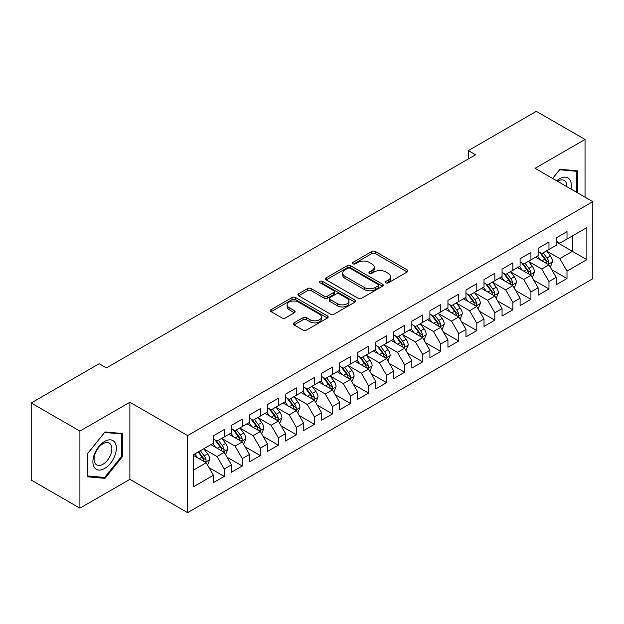 <?xml version="1.0" encoding="UTF-8"?>
<svg xmlns="http://www.w3.org/2000/svg" width="624" height="624" viewBox="0 0 624 624"><rect width="100%" height="100%" fill="white"/><g stroke="black" fill="none" stroke-linecap="round" stroke-linejoin="round"><path stroke-width="0.94" d="M385.928 282.812A1.755 1.014 0 0 0 388.409 282.812L407.222 271.955A2.504 1.443 0 0 0 407.956 270.925A2.504 1.443 0 0 0 407.222 269.903L375.344 251.503A2.504 1.443 0 0 0 371.803 251.503L352.989 262.369A1.755 1.014 0 0 0 352.474 263.086A1.755 1.014 0 0 0 352.989 263.796A1.755 1.014 0 0 0 355.469 263.796L357.903 262.392A8.011 4.625 0 0 1 369.236 262.392L371.896 263.929A8.011 4.625 0 0 1 374.236 267.197A8.011 4.625 0 0 1 371.896 270.473L369.455 271.877A1.755 1.014 0 0 0 368.948 272.587A1.755 1.014 0 0 0 369.455 273.304A1.755 1.014 0 0 0 371.935 273.304L374.369 271.9A8.011 4.625 0 0 1 385.702 271.9L388.362 273.437A8.011 4.625 0 0 1 390.71 276.705A8.011 4.625 0 0 1 388.362 279.973L385.928 281.385A1.755 1.014 0 0 0 385.414 282.095A1.755 1.014 0 0 0 385.928 282.812L385.928 281.385M294.068 322.865A2.504 1.443 0 0 0 293.335 323.887A2.504 1.443 0 0 0 294.068 324.909L303.007 330.073A2.504 1.443 0 0 0 306.548 330.073L327.444 318.006A2.504 1.443 0 0 0 328.177 316.984A2.504 1.443 0 0 0 327.444 315.962L295.573 297.562A2.504 1.443 0 0 0 292.032 297.562L271.136 309.629A2.504 1.443 0 0 0 270.403 310.651A2.504 1.443 0 0 0 271.136 311.672L281.939 317.905A2.504 1.443 0 0 0 285.48 317.905L294.419 312.741A2.504 1.443 0 0 0 295.152 311.719A2.504 1.443 0 0 0 294.419 310.697L289.06 307.609A6.7 3.869 0 0 1 287.102 304.871A6.7 3.869 0 0 1 291.236 301.298A6.7 3.869 0 0 1 298.537 302.133L319.519 314.254A6.7 3.869 0 0 1 321.485 316.984A6.7 3.869 0 0 1 317.351 320.557A6.7 3.869 0 0 1 310.05 319.722L306.548 317.702A2.504 1.443 0 0 0 303.007 317.702L294.068 322.865L294.068 324.909M79.911 431.098L79.911 508.178L129.878 479.326L129.878 402.254L79.911 431.098L31.2 402.979L99.216 363.714L106.431 367.879L475.535 154.775L468.32 150.61L468.32 158.941M129.878 402.254L187.613 435.583L592.8 201.646L592.8 278.725L187.613 512.655L187.613 435.583M585.039 197.168L585.039 139.464L535.072 168.316L592.8 201.646M585.039 139.464L536.336 111.345L468.32 150.61M358.082 298.28A2.504 1.443 0 0 0 361.624 298.28L382.52 286.213A2.504 1.443 0 0 0 383.253 285.191A2.504 1.443 0 0 0 382.52 284.17L350.641 265.769A2.504 1.443 0 0 0 347.1 265.769L326.204 277.828A2.504 1.443 0 0 0 325.471 278.85A2.504 1.443 0 0 0 326.204 279.872L358.082 298.28M320.798 283.195A1.755 1.014 0 0 1 322.577 283.436L322.577 281.354L354.978 300.066A2.504 1.443 0 0 1 355.719 301.088A2.504 1.443 0 0 1 354.978 302.11L334.09 314.176A2.504 1.443 0 0 1 330.548 314.176L298.67 295.776L298.67 293.725A2.504 1.443 0 0 0 297.937 294.746A2.504 1.443 0 0 0 298.67 295.776M298.67 293.725L307.616 288.561A2.504 1.443 0 0 1 311.158 288.561L324.082 296.026A2.504 1.443 0 0 0 327.623 296.026L333.551 292.601A2.504 1.443 0 0 0 334.292 291.58A2.504 1.443 0 0 0 333.551 290.558L320.096 282.789A1.755 1.014 0 0 1 319.582 282.071A1.755 1.014 0 0 1 320.666 281.135A1.755 1.014 0 0 1 322.577 281.354M556.179 241.956L572.411 251.332L572.411 235.911L586.849 227.581L567.005 239.039L567.005 231.644L556.179 237.892L556.179 245.287L548.964 249.452L548.964 242.057L538.138 248.305L538.138 255.707L530.923 259.873L530.923 252.478L520.096 258.726L520.096 266.12L512.881 270.286L512.881 262.891L502.055 269.139L502.055 276.533L494.84 280.699L494.84 273.304L484.013 279.552L484.013 286.954L476.798 291.119L476.798 283.725L465.972 289.973L465.972 297.367L458.757 301.532L458.757 294.138L447.938 300.386L447.938 307.78L440.716 311.945L440.716 304.551L429.897 310.799L429.897 318.193L422.682 322.366L422.682 314.972L411.856 321.22L411.856 328.614L404.641 332.779L404.641 325.385L393.814 331.633L393.814 339.027L386.599 343.192L386.599 335.798L375.773 342.046L375.773 349.44L368.558 353.613L368.558 346.219L357.731 352.466L357.731 359.861L350.516 364.026L350.516 356.632L339.69 362.879L339.69 370.274L332.475 374.439L332.475 367.045L321.649 373.292L321.649 380.687L314.434 384.86L314.434 377.465L303.615 383.713L303.615 391.108L296.392 395.273L296.392 387.878L285.574 394.126L285.574 401.521L278.351 405.686L278.351 398.291L267.532 404.539L267.532 411.934L260.317 416.107L260.317 408.704L249.491 414.96L249.491 422.354L242.276 426.52L242.276 419.125L231.449 425.373L231.449 432.767L224.234 436.933L224.234 429.538L213.408 435.786L213.408 443.18L193.565 454.639L193.565 486.72L213.408 475.262L206.193 462.766L193.565 455.473M586.849 227.581L586.849 259.662L567.005 271.12L559.783 258.617L546.71 251.066M551.756 269.716L567.005 278.515L567.005 271.12M567.005 278.515L556.179 284.762L556.179 277.368L548.964 281.533L541.749 269.038L528.668 261.487M533.715 280.129L548.964 288.928L548.964 281.533M548.964 288.928L538.138 295.175L538.138 287.781L530.923 291.954L523.708 279.451L510.627 271.9M515.674 290.542L530.923 299.348L530.923 291.954M530.923 299.348L520.096 305.596L520.096 298.202L512.881 302.367L505.666 289.864L492.586 282.313M497.64 300.963L512.881 309.761L512.881 302.367M512.881 309.761L502.055 316.009L502.055 308.615L494.84 312.78L487.625 300.284L474.544 292.734M479.599 311.376L494.84 320.174L494.84 312.78M494.84 320.174L484.013 326.422L484.013 319.028L476.798 323.201L469.583 310.697L456.503 303.147M461.557 321.789L476.798 330.595L476.798 323.201M476.798 330.595L465.972 336.843L465.972 329.449L458.757 333.614L451.542 321.11L438.461 313.56M443.516 332.21L458.757 341.008L458.757 333.614M458.757 341.008L447.938 347.256L447.938 339.862L440.716 344.027L433.501 331.531L420.42 323.981M425.474 342.623L440.716 351.421L440.716 344.027M440.716 351.421L429.897 357.669L429.897 350.275L422.682 354.44L415.459 341.944L402.386 334.394M407.433 353.036L422.682 361.842L422.682 354.44M422.682 361.842L411.856 368.09L411.856 360.695L404.641 364.861L397.418 352.357L384.345 344.807M389.392 363.457L404.641 372.255L404.641 364.861M404.641 372.255L393.814 378.503L393.814 371.108L386.599 375.274L379.384 362.778L366.304 355.228M371.35 373.87L386.599 382.668L386.599 375.274M386.599 382.668L375.773 388.916L375.773 381.521L368.558 385.687L361.343 373.191L348.262 365.641M353.317 384.283L368.558 393.089L368.558 385.687M368.558 393.089L357.731 399.337L357.731 391.942L350.516 396.107L343.301 383.604L330.221 376.054M335.275 394.703L350.516 403.502L350.516 396.107M350.516 403.502L339.69 409.75L339.69 402.355L332.475 406.52L325.26 394.025L312.179 386.474M317.234 405.116L332.475 413.915L332.475 406.52M332.475 413.915L321.649 420.163L321.649 412.768L314.434 416.933L307.219 404.438L294.138 396.887M299.192 415.529L314.434 424.336L314.434 416.933M314.434 424.336L303.615 430.583L303.615 423.189L296.392 427.354L289.177 414.851L276.097 407.3M281.151 425.95L296.392 434.749L296.392 427.354M296.392 434.749L285.574 440.996L285.574 433.602L278.351 437.767L271.136 425.272L258.055 417.721M263.11 436.363L278.351 445.162L278.351 437.767M278.351 445.162L267.532 451.409L267.532 444.015L260.317 448.18L253.094 435.685L240.022 428.134M245.068 446.776L260.317 455.582L260.317 448.18M260.317 455.582L249.491 461.83L249.491 454.436L242.276 458.601L235.061 446.098L221.98 438.547M227.027 457.197L242.276 465.995L242.276 458.601M242.276 465.995L231.449 472.243L231.449 464.849L224.234 469.014L217.019 456.518L203.939 448.968M208.985 467.61L224.234 476.408L224.234 469.014M224.234 476.408L213.408 482.656L213.408 475.262M213.408 439.015L217.019 441.098L224.234 436.933M193.565 470.059L206.193 462.766M231.449 428.602L235.061 430.685L242.276 426.52M217.019 456.518L224.234 452.353L210.881 444.639M231.449 464.849L224.234 452.353M249.491 418.189L253.094 420.272L260.317 416.107M235.061 446.098L242.276 441.932L228.922 434.226M249.491 454.436L242.276 441.932M267.532 407.768L271.136 409.851L278.351 405.686M253.094 435.685L260.317 431.519L246.964 423.813M267.532 444.015L260.317 431.519M285.574 397.355L289.177 399.438L296.392 395.273M271.136 425.272L278.351 421.106L265.005 413.392M285.574 433.602L278.351 421.106M303.615 386.942L307.219 389.025L314.434 384.86M289.177 414.851L296.392 410.686L283.046 402.979M303.615 423.189L296.392 410.686M321.649 376.522L325.26 378.604L332.475 374.439M307.219 404.438L314.434 400.273L301.088 392.566M321.649 412.768L314.434 400.273M339.69 366.109L343.301 368.191L350.516 364.026M325.26 394.025L332.475 389.86L319.129 382.145M339.69 402.355L332.475 389.86M357.731 355.696L361.343 357.778L368.558 353.613M343.301 383.604L350.516 379.439L337.163 371.732M357.731 391.942L350.516 379.439M375.773 345.275L379.384 347.357L386.599 343.192M361.343 373.191L368.558 369.026L355.204 361.319M375.773 381.521L368.558 369.026M393.814 334.862L397.418 336.944L404.641 332.779M379.384 362.778L386.599 358.613L373.246 350.899M393.814 371.108L386.599 358.613M411.856 324.449L415.459 326.531L422.682 322.366M397.418 352.357L404.641 348.192L391.287 340.486M411.856 360.695L404.641 348.192M429.897 314.028L433.501 316.111L440.716 311.945M415.459 341.944L422.682 337.779L409.328 330.073M429.897 350.275L422.682 337.779M447.938 303.615L451.542 305.698L458.757 301.532M433.501 331.531L440.716 327.366L427.37 319.652M447.938 339.862L440.716 327.366M465.972 293.202L469.583 295.285L476.798 291.119M451.542 321.11L458.757 316.945L445.411 309.239M465.972 329.449L458.757 316.945M484.013 282.781L487.625 284.864L494.84 280.699M469.583 310.697L476.798 306.532L463.453 298.826M484.013 319.028L476.798 306.532M502.055 272.368L505.666 274.451L512.881 270.286M487.625 300.284L494.84 296.119L481.486 288.405M502.055 308.615L494.84 296.119M520.096 261.955L523.708 264.038L530.923 259.873M505.666 289.864L512.881 285.698L499.528 277.992M520.096 298.202L512.881 285.698M538.138 251.534L541.749 253.617L548.964 249.452M523.708 279.451L530.923 275.285L517.569 267.579M538.138 287.781L530.923 275.285M556.179 241.121L559.783 243.204L567.005 239.039M541.749 269.038L548.964 264.872L535.61 257.158M556.179 277.368L548.964 264.872M31.2 402.979L31.2 480.059L79.911 508.178M129.878 479.326L187.613 512.655M559.783 258.617L572.411 251.332L586.849 259.662M577.372 192.738L577.372 170.828L559.97 169.268L552.599 178.433M122.398 456.713L122.398 433.508L104.988 431.948L87.578 453.609L87.578 476.822L104.988 478.374L122.398 456.713L121.493 456.199M386.63 283.062L388.362 282.064A8.011 4.625 0 0 0 390.71 278.788L390.71 276.705M374.236 267.197L374.236 269.279A8.011 4.625 0 0 1 371.896 272.555L370.157 273.554M407.183 271.97L375.344 253.586A2.504 1.443 0 0 0 371.803 253.586L353.691 264.046M382.481 286.229L350.641 267.852A2.504 1.443 0 0 0 347.1 267.852L326.243 279.895M378.089 285.909A1.755 1.014 0 0 0 378.604 285.191A1.755 1.014 0 0 0 378.089 284.474L350.111 268.32A1.755 1.014 0 0 0 347.63 268.32L345.064 269.802A8.011 4.625 0 0 0 342.716 273.078A8.011 4.625 0 0 0 345.064 276.346L364.19 287.391A8.011 4.625 0 0 0 375.523 287.391L378.089 285.909L378.089 287.992A1.755 1.014 0 0 0 378.604 287.274L378.604 285.191M342.716 273.078L342.716 275.161A8.011 4.625 0 0 0 345.064 278.429L345.064 276.346M378.089 287.992L375.523 289.474A8.011 4.625 0 0 1 364.19 289.474L345.064 278.429M298.701 295.792L307.616 290.651L307.616 288.561M334.292 291.58L334.292 293.662A2.504 1.443 0 0 1 333.551 294.684L327.623 298.108A2.504 1.443 0 0 1 324.082 298.108L311.158 290.651A2.504 1.443 0 0 0 307.616 290.651M322.577 283.436L354.947 302.133M337.498 303.771A6.7 3.869 0 0 0 344.799 304.613A6.7 3.869 0 0 0 348.933 301.041A6.7 3.869 0 0 0 346.967 298.303L339.573 294.037A2.504 1.443 0 0 0 336.032 294.037L330.104 297.461A2.504 1.443 0 0 0 329.371 298.483A2.504 1.443 0 0 0 330.104 299.504L337.498 303.771L337.498 305.854A6.7 3.869 0 0 0 344.799 306.696A6.7 3.869 0 0 0 348.933 303.124L348.933 301.041M329.371 298.483L329.371 300.565A2.504 1.443 0 0 0 330.104 301.587L330.104 299.504M337.498 305.854L330.104 301.587M321.485 316.984L321.485 319.067A6.7 3.869 0 0 1 317.351 322.639A6.7 3.869 0 0 1 310.05 321.805L306.548 319.784A2.504 1.443 0 0 0 303.007 319.784L294.099 324.932M287.102 304.871L287.102 306.953A6.7 3.869 0 0 0 289.06 309.691L289.06 307.609M294.388 312.764L289.06 309.691M327.413 318.029L295.573 299.645A2.504 1.443 0 0 0 292.032 299.645L271.167 311.688M103.147 477.313L104.988 478.374M550.298 267.181L552.536 261.721A6.763 3.9 -120 0 0 550.376 255.965L546.546 250.848M540.439 259.951L537.521 256.058M536.164 257.478L535.829 257.033M547.685 264.131L548.738 263.195L548.886 262.01A6.763 3.9 -120 0 0 546.944 257.946L543.114 252.829M540.93 253.149L545.665 259.467A3.448 1.989 60 0 1 546.289 260.512L548.886 262.01M539.737 252.463L544.783 259.194A6.763 3.9 60 0 1 546.718 263.266L546.858 263.656M532.256 277.594L534.495 272.142A6.763 3.9 -120 0 0 532.334 266.386L528.505 261.269M522.397 270.364L519.48 266.471M518.123 267.891L517.787 267.454M529.643 274.552L530.696 273.608L530.845 272.431A6.763 3.9 -120 0 0 528.91 268.359L525.073 263.242M522.889 263.562L527.623 269.88A3.448 1.989 60 0 1 528.247 270.925L530.845 272.431M521.695 262.876L526.742 269.615A6.763 3.9 60 0 1 528.676 273.679L528.817 274.069M514.215 288.015L516.454 282.555A6.763 3.9 -120 0 0 514.293 276.799L510.463 271.682M504.356 280.777L501.439 276.892M500.081 278.312L499.746 277.867M511.61 284.965L512.655 284.021L512.803 282.844A6.763 3.9 -120 0 0 510.869 278.78L507.031 273.663M504.847 273.983L509.582 280.301A3.448 1.989 60 0 1 510.206 281.346L512.803 282.844M503.654 273.296L508.7 280.028A6.763 3.9 60 0 1 510.635 284.092L510.775 284.482M570.968 189.041A16.583 9.578 120 0 0 569.759 179.642A16.583 9.578 120 0 0 556.717 180.812M566.834 186.654A12.558 7.246 120 0 0 565.648 181.756A12.558 7.246 120 0 0 564.236 180.453A12.558 7.246 120 0 0 557.567 181.311M559.572 169.759L576.475 171.288L576.475 192.223M575.359 170.641L576.475 171.288M552.63 178.456L559.603 169.783M94.466 467.587A16.583 9.578 120 0 0 110.487 463.297A16.583 9.578 120 0 0 114.777 442.322A16.583 9.578 120 0 0 98.764 446.612A16.583 9.578 120 0 0 94.466 467.587M95.293 463.57A12.558 7.246 120 0 0 96.704 464.88A12.558 7.246 120 0 0 108.389 459.014A12.558 7.246 120 0 0 110.666 444.436A12.558 7.246 120 0 0 109.255 443.134A12.558 7.246 120 0 0 97.578 448.991A12.558 7.246 120 0 0 95.293 463.57M104.621 432.463L121.493 433.969L121.493 456.464L104.621 477.446L87.758 475.94L87.758 453.445L104.59 432.44M120.377 433.321L121.493 433.969M496.174 298.428L498.412 292.968A6.763 3.9 -120 0 0 496.252 287.212L492.422 282.095M486.314 291.197L483.405 287.305M482.04 288.725L481.705 288.28M493.568 295.378L494.614 294.442L494.762 293.257A6.763 3.9 -120 0 0 492.827 289.193L488.998 284.076M486.806 284.396L491.54 290.714A3.448 1.989 60 0 1 492.164 291.759L494.762 293.257M485.62 283.709L490.659 290.441A6.763 3.9 60 0 1 492.593 294.512L492.734 294.902M478.132 308.841L480.371 303.389A6.763 3.9 -120 0 0 478.21 297.632L474.38 292.516M468.273 301.61L465.364 297.718M463.999 299.138L463.663 298.701M475.527 305.799L476.572 304.855L476.72 303.677A6.763 3.9 -120 0 0 474.786 299.606L470.956 294.489M468.764 294.809L473.499 301.127A3.448 1.989 60 0 1 474.123 302.172L476.72 303.677M467.579 294.122L472.618 300.862A6.763 3.9 60 0 1 474.56 304.925L474.692 305.315M460.091 319.262L462.329 313.802A6.763 3.9 -120 0 0 460.177 308.045L456.339 302.929M450.232 312.023L447.322 308.139M445.957 309.559L445.63 309.114M457.486 316.212L458.531 315.268L458.679 314.09A6.763 3.9 -120 0 0 456.745 310.027L452.915 304.91M450.723 305.23L455.458 311.548A3.448 1.989 60 0 1 456.082 312.593L458.679 314.09M449.537 304.543L454.584 311.275A6.763 3.9 60 0 1 456.518 315.338L456.651 315.728M442.057 329.675L444.288 324.215A6.763 3.9 -120 0 0 442.135 318.458L438.298 313.342M432.19 322.444L429.281 318.552M427.916 319.972L427.588 319.527M439.444 326.625L440.489 325.681L440.638 324.503A6.763 3.9 -120 0 0 438.703 320.44L434.873 315.323M432.682 315.643L437.416 321.961A3.448 1.989 60 0 1 438.048 323.006L440.638 324.503M431.496 314.956L436.543 321.688A6.763 3.9 60 0 1 438.477 325.759L438.61 326.149M424.016 340.088L426.247 334.636A6.763 3.9 -120 0 0 424.094 328.879L420.256 323.762M414.149 332.857L411.239 328.965M409.874 330.385L409.547 329.948M421.403 337.046L422.448 336.102L422.596 334.924A6.763 3.9 -120 0 0 420.662 330.853L416.832 325.736M414.648 326.056L419.375 332.374A3.448 1.989 60 0 1 420.007 333.419L422.596 334.924M413.455 325.369L418.501 332.101A6.763 3.9 60 0 1 420.436 336.172L420.568 336.562M405.974 350.509L408.205 345.049A6.763 3.9 -120 0 0 406.052 339.292L402.223 334.175M396.115 343.27L393.198 339.386M391.833 340.805L391.505 340.361M403.361 347.459L404.414 346.515L404.563 345.337A6.763 3.9 -120 0 0 402.62 341.273L398.791 336.157M396.607 336.476L401.341 342.794A3.448 1.989 60 0 1 401.965 343.84L404.563 345.337M395.413 335.79L400.46 342.521A6.763 3.9 60 0 1 402.394 346.585L402.535 346.975M387.933 360.922L390.172 355.462A6.763 3.9 -120 0 0 388.011 349.705L384.181 344.588M378.074 353.691L375.157 349.799M373.799 351.218L373.464 350.774M385.32 357.872L386.373 356.928L386.521 355.75A6.763 3.9 -120 0 0 384.587 351.686L380.749 346.57M378.565 346.889L383.3 353.207A3.448 1.989 60 0 1 383.924 354.253L386.521 355.75M377.372 346.203L382.418 352.934A6.763 3.9 60 0 1 384.353 356.998L384.493 357.396M369.892 371.335L372.13 365.882A6.763 3.9 -120 0 0 369.97 360.126L366.14 355.009M360.032 364.104L357.115 360.212M355.758 361.631L355.423 361.195M367.286 368.293L368.332 367.349L368.48 366.171A6.763 3.9 -120 0 0 366.545 362.099L362.708 356.983M360.524 357.302L365.258 363.62A3.448 1.989 60 0 1 365.882 364.666L368.48 366.171M359.33 356.616L364.377 363.347A6.763 3.9 60 0 1 366.311 367.419L366.452 367.809M351.85 381.755L354.089 376.295A6.763 3.9 -120 0 0 351.928 370.539L348.098 365.422M341.991 374.517L339.074 370.633M337.717 372.052L337.381 371.608M349.245 378.706L350.29 377.762L350.438 376.584A6.763 3.9 -120 0 0 348.504 372.52L344.666 367.403M342.482 367.723L347.217 374.041A3.448 1.989 60 0 1 347.841 375.086L350.438 376.584M341.297 367.037L346.336 373.768A6.763 3.9 60 0 1 348.27 377.832L348.41 378.222M333.809 392.168L336.047 386.708A6.763 3.9 -120 0 0 333.887 380.952L330.057 375.835M323.95 384.938L321.04 381.046M319.675 382.465L319.34 382.021M331.204 389.119L332.249 388.175L332.397 386.997A6.763 3.9 -120 0 0 330.463 382.933L326.633 377.816M324.441 378.136L329.176 384.454A3.448 1.989 60 0 1 329.8 385.499L332.397 386.997M323.255 377.45L328.294 384.181A6.763 3.9 60 0 1 330.229 388.245L330.369 388.643M315.767 402.581L318.006 397.129A6.763 3.9 -120 0 0 315.845 391.373L312.016 386.256M305.908 395.351L302.999 391.459M301.634 392.878L301.306 392.441M313.162 399.539L314.207 398.596L314.356 397.418A6.763 3.9 -120 0 0 312.421 393.346L308.591 388.229M306.4 388.549L311.134 394.867A3.448 1.989 60 0 1 311.758 395.912L314.356 397.418M305.214 387.863L310.253 394.594A6.763 3.9 60 0 1 312.195 398.666L312.328 399.056M297.734 413.002L299.965 407.542A6.763 3.9 -120 0 0 297.812 401.786L293.974 396.669M287.867 405.764L284.957 401.879M283.592 403.299L283.265 402.854M295.121 409.952L296.166 409.009L296.314 407.831A6.763 3.9 -120 0 0 294.38 403.767L290.55 398.65M288.358 398.97L293.093 405.288A3.448 1.989 60 0 1 293.717 406.333L296.314 407.831M287.173 398.284L292.219 405.015A6.763 3.9 60 0 1 294.154 409.079L294.286 409.469M279.692 423.415L281.923 417.955A6.763 3.9 -120 0 0 279.77 412.199L275.933 407.082M269.825 416.185L266.916 412.292M265.551 413.712L265.223 413.267M277.079 420.365L278.125 419.422L278.273 418.244A6.763 3.9 -120 0 0 276.338 414.18L272.509 409.063M270.317 409.383L275.051 415.701A3.448 1.989 60 0 1 275.683 416.746L278.273 418.244M269.131 408.697L274.178 415.428A6.763 3.9 60 0 1 276.112 419.492L276.245 419.89M261.651 433.828L263.882 428.376A6.763 3.9 -120 0 0 261.729 422.62L257.899 417.503M251.792 426.598L248.875 422.705M247.51 424.125L247.182 423.688M259.038 430.786L260.091 429.842L260.239 428.665A6.763 3.9 -120 0 0 258.297 424.593L254.467 419.476M252.283 419.796L257.01 426.114A3.448 1.989 60 0 1 257.642 427.159L260.239 428.665M251.09 419.11L256.136 425.841A6.763 3.9 60 0 1 258.071 429.913L258.203 430.303M243.61 444.249L245.848 438.789A6.763 3.9 -120 0 0 243.688 433.033L239.858 427.916M233.75 437.011L230.833 433.126M229.476 434.546L229.141 434.101M240.997 441.199L242.05 440.255L242.198 439.078A6.763 3.9 -120 0 0 240.263 435.014L236.426 429.897M234.242 430.217L238.976 436.535A3.448 1.989 60 0 1 239.6 437.58L242.198 439.078M233.048 429.53L238.095 436.262A6.763 3.9 60 0 1 240.029 440.326L240.17 440.716M225.568 454.662L227.807 449.202A6.763 3.9 -120 0 0 225.646 443.446L221.816 438.329M215.709 447.431L212.792 443.539M211.435 444.959L211.099 444.514M222.955 451.612L224.008 450.668L224.156 449.491A6.763 3.9 -120 0 0 222.222 445.427L218.384 440.31M216.2 440.63L220.935 446.948A3.448 1.989 60 0 1 221.559 447.993L224.156 449.491M215.007 439.943L220.054 446.675A6.763 3.9 60 0 1 221.988 450.739L222.128 451.136M207.527 465.075L209.765 459.623A6.763 3.9 -120 0 0 207.605 453.866L203.775 448.75M197.668 457.844L194.75 453.952M204.922 462.033L205.967 461.089L206.115 459.911A6.763 3.9 -120 0 0 204.181 455.84L200.343 450.723M198.65 451.706L202.894 457.361A3.448 1.989 60 0 1 203.518 458.406L206.115 459.911M198.182 451.979L202.012 457.088A6.763 3.9 60 0 1 203.947 461.159L204.087 461.549M388.362 282.064L388.362 279.973M369.455 273.304L369.455 271.877M371.896 272.555L371.896 270.473M352.989 263.796L352.989 262.369M371.803 253.586L371.803 251.503M375.344 253.586L375.344 251.503M407.222 271.955L407.222 269.903M326.204 279.872L326.204 277.828M347.1 267.852L347.1 265.769M350.641 267.852L350.641 265.769M382.52 286.213L382.52 284.17M364.19 289.474L364.19 287.391M375.523 289.474L375.523 287.391M311.158 290.651L311.158 288.561M324.082 298.108L324.082 296.026M327.623 298.108L327.623 296.026M333.551 294.684L333.551 292.601M354.978 302.11L354.978 300.066M303.007 319.784L303.007 317.702M306.548 319.784L306.548 317.702M310.05 321.805L310.05 319.722M294.419 312.741L294.419 310.697M271.136 311.672L271.136 309.629M292.032 299.645L292.032 297.562M295.573 299.645L295.573 297.562M327.444 318.006L327.444 315.962M548.114 264.381L552.49 261.854M546.944 257.946L550.376 255.965M541.96 260.824L544.783 259.194M530.072 274.794L534.448 272.267M528.91 268.359L532.334 266.386M523.918 271.245L526.742 269.615M512.031 285.215L516.407 282.688M510.869 278.78L514.293 276.799M505.877 281.658L508.7 280.028M493.99 295.628L498.365 293.101M492.827 289.193L496.252 287.212M487.835 292.071L490.659 290.441M475.948 306.041L480.324 303.514M474.786 299.606L478.21 297.632M469.794 302.492L472.618 300.862M457.915 316.462L462.283 313.934M456.745 310.027L460.177 308.045M451.753 312.905L454.584 311.275M439.873 326.875L444.249 324.347M438.703 320.44L442.135 318.458M433.719 323.318L436.543 321.688M421.832 337.288L426.208 334.76M420.662 330.853L424.094 328.879M415.678 333.739L418.501 332.101M403.79 347.708L408.166 345.181M402.62 341.273L406.052 339.292M397.636 344.152L400.46 342.521M385.749 358.121L390.125 355.594M384.587 351.686L388.011 349.705M379.595 354.565L382.418 352.934M367.708 368.534L372.083 366.007M366.545 362.099L369.97 360.126M361.553 364.985L364.377 363.347M349.666 378.955L354.042 376.428M348.504 372.52L351.928 370.539M343.512 375.398L346.336 373.768M331.625 389.368L336.001 386.841M330.463 382.933L333.887 380.952M325.471 385.811L328.294 384.181M313.591 399.781L317.959 397.254M312.421 393.346L315.845 391.373M307.429 396.232L310.253 394.594M295.55 410.202L299.926 407.675M294.38 403.767L297.812 401.786M289.388 406.645L292.219 405.015M277.508 420.615L281.884 418.088M276.338 414.18L279.77 412.199M271.354 417.058L274.178 415.428M259.467 431.028L263.843 428.501M258.297 424.593L261.729 422.62M253.313 427.479L256.136 425.841M241.426 441.449L245.801 438.922M240.263 435.014L243.688 433.033M235.271 437.892L238.095 436.262M223.384 451.862L227.76 449.335M222.222 445.427L225.646 443.446M217.23 448.305L220.054 446.675M205.343 462.275L209.719 459.748M204.181 455.84L207.605 453.866M199.189 458.726L202.012 457.088"/></g></svg>
